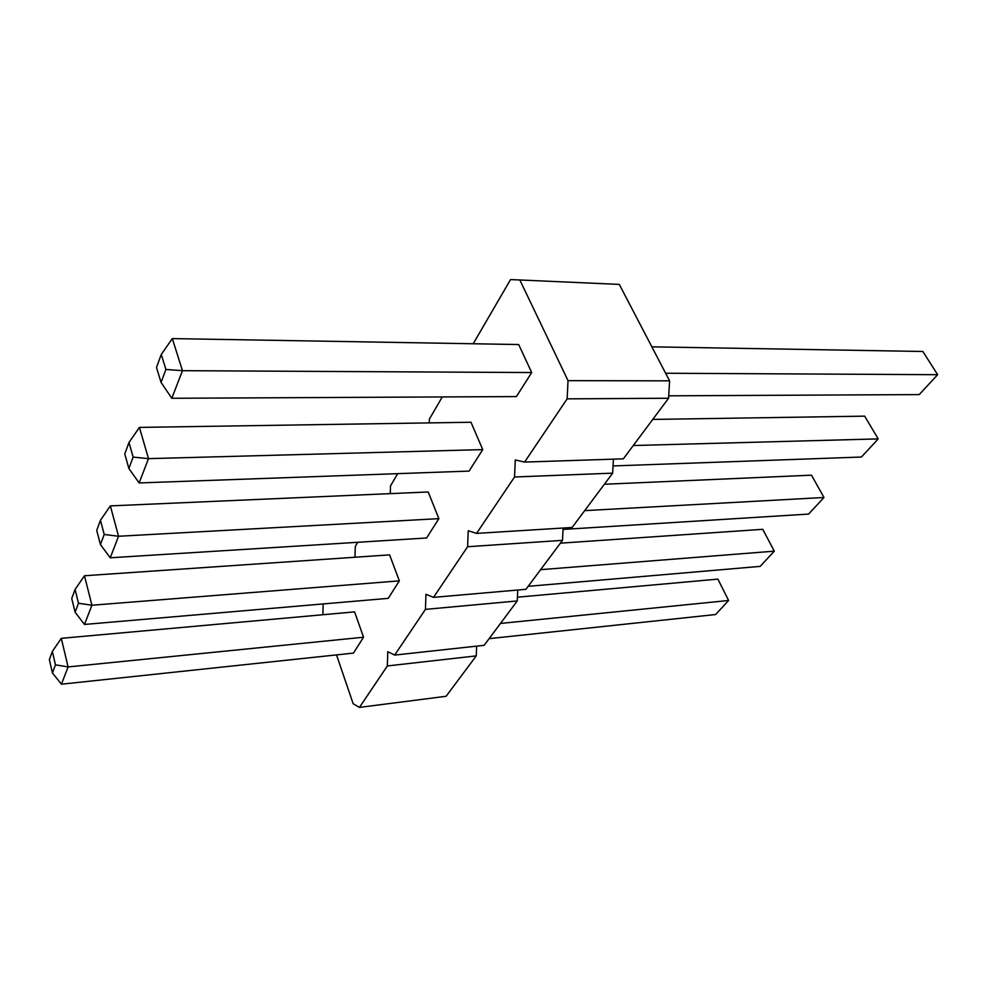 <?xml version="1.0" encoding="UTF-8"?>
<svg xmlns="http://www.w3.org/2000/svg" width="987" height="987" viewBox="0 0 987 987"><rect width="100%" height="100%" fill="white"/><g stroke="black" fill="none" stroke-linecap="round" stroke-linejoin="round"><path stroke-width="1.48" d="M354.987 557.236L355.283 546.514L357.726 542.295M473.217 343.76L510.538 279.592L519.841 279.975L568.031 380.649L567.143 398.859L524.59 462.076L515.288 459.954L514.548 476.992L476.585 533.387L468.22 530.735L467.604 546.736L433.515 597.369L425.965 594.285L425.434 609.374L394.677 655.084L387.792 651.679L387.348 665.954L359.441 707.408L353.173 703.756L336.518 654.912M429.246 422.905L429.382 419.117L442.275 396.947M390.272 493.636L390.507 485.949L397.65 473.661M322.885 614.741L323.156 603.945M399.353 580.862L91.914 605.228L84.475 575.754L389.594 554.867L399.353 580.862L388.249 598.344L84.5 624.45L75.111 612.273L71.743 598.566L75.074 589.473L78.479 603.254L75.111 612.273M61.428 684.201L68.103 666.941L61.293 638.33L354.592 611.878L363.549 637.22L353.457 653.098L61.428 684.201L52.422 672.937L49.35 659.624L52.348 651.457L55.457 664.819L52.422 672.937M171.812 398.279L182.472 370.68L172.318 338.59L518.681 344.537L531.697 372.543L516.423 396.577L171.812 398.279L161.066 382.425L156.489 367.472L161.263 354.456L165.915 369.459L161.066 382.425M139.13 482.939L148.506 458.647L139.414 427.408L470.984 422.251L482.742 449.603L469.084 471.095L139.13 482.939L128.878 468.504L124.769 453.958L128.976 442.497L133.134 457.092L128.878 468.504M438.87 518.644L118.551 536.262L110.347 505.899L428.198 491.97L438.87 518.644L426.594 537.989L110.236 557.791L100.427 544.565L96.726 530.438L100.452 520.272L104.215 534.46L100.427 544.565M567.143 398.859L668.569 398.242L623.34 458.832L524.59 462.076M514.548 476.992L612.656 473.155L613.408 459.165M612.656 473.155L572.115 527.465L476.585 533.387M467.604 546.736L562.504 540.345L563.108 528.033M562.504 540.345L525.948 589.313L433.515 597.369M425.434 609.374L517.262 600.947L517.756 590.029M517.262 600.947L484.148 645.313L394.677 655.084M387.348 665.954L476.252 655.886L476.647 646.14M476.252 655.886L446.112 696.279L359.441 707.408M519.841 279.975L619.293 284.404L669.593 380.846L668.569 398.242M568.031 380.649L669.593 380.846M78.479 603.254L91.914 605.228L84.5 624.45M55.457 664.819L68.103 666.941L363.549 637.22M165.915 369.459L182.472 370.68L531.697 372.543M133.134 457.092L148.506 458.647L482.742 449.603M104.215 534.46L118.551 536.262L110.236 557.791M528.181 586.327L760.175 566.378L774.289 551.153L762.754 529.316L560.394 543.171M540.617 569.672L774.289 551.153M517.435 597.197L717.907 579.122L728.603 600.491L715.6 614.531L489.12 638.651M500.471 623.439L728.603 600.491L717.907 579.122M665.633 373.246L937.65 374.69L919.23 394.59L668.717 395.824M651.852 346.832L922.87 351.483L937.65 374.69M652.752 419.426L864.649 416.144L878.208 438.894L861.417 457.03L613.038 465.938M633.272 445.532L878.208 438.894M563.034 529.439L808.612 514.067L823.972 497.485L811.487 475.179L604.365 484.259M584.674 510.637L823.972 497.485M84.475 575.754L75.074 589.473M61.293 638.33L52.348 651.457M172.318 338.59L161.263 354.456M139.414 427.408L128.976 442.497M110.347 505.899L100.452 520.272"/></g></svg>
